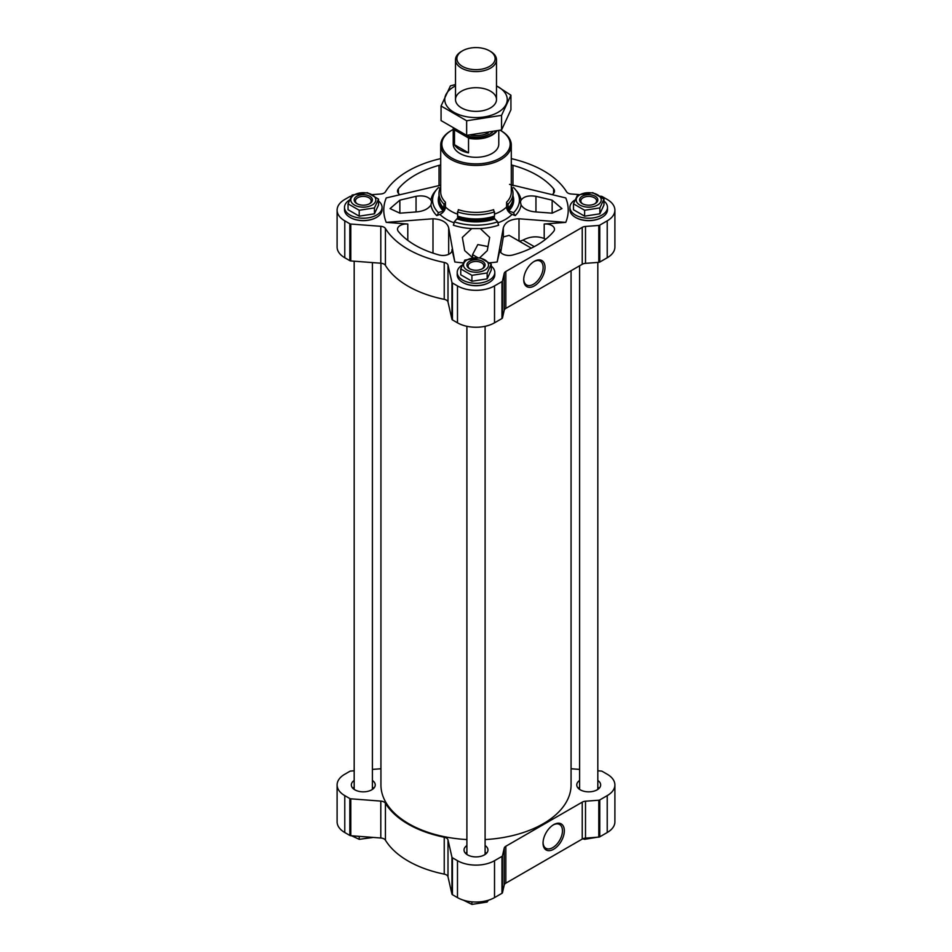 <?xml version="1.0" encoding="UTF-8"?>
<svg xmlns="http://www.w3.org/2000/svg" width="952" height="952" viewBox="0 0 952 952"><rect width="100%" height="100%" fill="white"/><g stroke="black" fill="none" stroke-linecap="round" stroke-linejoin="round"><path stroke-width="1.43" d="M354.18 770.787L350.8 771.049A1.714 0.988 0 0 0 349.824 771.322L344.779 774.238A26.192 15.113 0 0 0 337.103 784.936L337.103 821.838A26.192 15.113 0 0 0 344.779 832.524L349.824 835.439A1.714 0.988 0 0 0 350.8 835.725L380.8 837.998A5.688 3.284 0 0 1 385.429 840.176A95.974 55.418 0 0 0 444.239 874.126A5.688 3.284 0 0 1 447.999 876.804L451.95 894.118A1.714 0.988 0 0 0 452.438 894.69L457.484 897.605A26.192 15.113 0 0 0 494.516 897.605L501.978 893.297A1.714 0.988 0 0 0 502.466 892.726L504.215 885.062A5.688 3.284 0 0 1 505.833 883.17L582.231 839.057A5.688 3.284 0 0 1 585.504 838.129L598.784 837.117A1.714 0.988 0 0 0 599.76 836.832L607.221 832.524A26.192 15.113 0 0 0 614.897 821.838L614.897 784.936A26.192 15.113 0 0 0 607.221 774.238L602.176 771.322A1.714 0.988 0 0 0 601.2 771.049L597.82 770.787M354.18 780.462A11.96 6.902 0 0 0 351.336 784.936A11.96 6.902 0 0 0 354.834 789.815A11.96 6.902 0 0 0 367.865 791.314A11.96 6.902 0 0 0 375.243 784.936A11.96 6.902 0 0 0 372.399 780.462M373.743 788.28A11.96 6.902 0 0 0 372.399 787.149M354.18 787.149A11.96 6.902 0 0 0 352.835 788.28M579.601 780.462A11.96 6.902 0 0 0 576.757 784.936A11.96 6.902 0 0 0 580.256 789.815A11.96 6.902 0 0 0 593.286 791.314A11.96 6.902 0 0 0 600.664 784.936A11.96 6.902 0 0 0 597.82 780.462M599.165 788.28A11.96 6.902 0 0 0 597.82 787.149M579.601 787.149A11.96 6.902 0 0 0 578.257 788.28M466.897 845.531A11.96 6.902 0 0 0 464.04 850.005A11.96 6.902 0 0 0 467.551 854.884A11.96 6.902 0 0 0 480.57 856.383A11.96 6.902 0 0 0 487.959 850.005A11.96 6.902 0 0 0 485.103 845.531M486.46 853.349A11.96 6.902 0 0 0 485.103 852.23M466.897 852.23A11.96 6.902 0 0 0 465.54 853.349M489.673 262.811A92.225 53.241 0 0 0 497.17 261.978L500.014 249.531A9.104 5.26 0 0 0 499.931 250.209A9.104 5.26 0 0 0 512.961 254.957A85.954 49.623 0 0 0 553.612 231.491A9.104 5.26 0 0 0 554.492 229.23A9.104 5.26 0 0 0 544.199 224.017L565.762 222.375A92.225 53.241 0 0 0 565.762 197.933L509.534 184.39M545.651 239.238L544.199 238.5C537.13 235.858 530.062 236.405 523.005 240.118L519.506 241.356M479.808 257.706L487.281 250.626L489.661 237.429L480.284 228.587L471.716 228.587L462.339 237.429L464.719 250.626L472.811 257.861M472.549 257.802L472.549 254.636L477.821 244.569L488.031 246.556M521.089 205.025C523.85 209.083 528.8 211.392 535.952 211.951L552.148 213.177L561.954 208.595L552.148 200.158L535.952 196.326C528.8 195.184 523.85 196.433 521.089 200.087L520.399 201.788L521.089 205.025A45.291 26.144 180 0 1 515.222 215.628A207.215 146.525 -135 0 0 512.116 214.379A6.831 4.831 -135 0 1 506.571 206.965L506.571 202.217A1.714 1.202 -135 0 0 508.047 204.097A36.997 21.36 180 0 0 512.997 193.423L512.997 197.6A36.997 21.36 180 0 1 511.379 203.847A36.997 21.36 180 0 1 508.047 208.274L508.047 204.097M448.678 254.303L448.678 227.814C446.988 222.244 441.752 219.222 432.993 218.77L386.238 222.375L407.801 224.017A9.104 5.26 0 0 0 397.508 229.23A9.104 5.26 0 0 0 398.388 231.491A85.954 49.623 0 0 0 439.039 254.957A9.104 5.26 0 0 0 452.069 250.209A9.104 5.26 0 0 0 451.986 249.531L454.83 261.978A92.225 53.241 0 0 0 463.1 262.871M440.705 187.008A36.997 21.36 0 0 0 439.003 193.423A36.997 21.36 0 0 0 443.953 204.097A1.714 1.202 135 0 0 445.429 202.217L445.429 206.965A6.831 4.831 135 0 1 439.883 214.379A207.215 146.525 135 0 0 436.778 215.628A45.291 26.144 180 0 1 430.911 205.025C428.15 209.083 423.2 211.392 416.048 211.951L416.048 196.326L399.852 200.158L390.046 208.595L399.852 213.177L416.048 211.951M436.218 190.055A45.291 26.144 180 0 0 430.911 200.087C428.15 196.433 423.2 195.184 416.048 196.326M515.782 190.055A45.291 26.144 180 0 1 521.089 200.087M471.716 228.587A45.291 26.144 180 0 1 453.354 225.196A5.688 2.321 -71.6 0 0 454.282 221.828A43.435 25.073 180 0 0 497.717 221.828A5.688 2.321 -108.4 0 0 498.646 225.196A45.291 26.144 180 0 1 480.284 228.587M448.678 227.814L454.83 261.978M497.17 261.978L503.322 227.814C505.036 222.232 510.26 219.222 519.007 218.77L565.762 222.375M386.238 222.375A92.225 53.241 0 0 1 386.238 197.933L440.705 185.188M451.046 159.484A35.295 20.373 0 0 0 489.507 163.911A35.295 20.373 0 0 0 511.295 145.085A35.295 20.373 0 0 0 500.954 130.674L500.288 130.281A34.153 19.718 0 0 1 500.086 158.139A34.153 19.718 0 0 1 451.843 158.091A34.153 19.718 0 0 1 451.843 130.21L451.046 130.674A35.295 20.373 0 0 0 440.705 145.085A35.295 20.373 0 0 0 451.046 159.484M440.705 158.627A95.974 55.418 0 0 0 385.429 191.816A5.688 3.284 0 0 1 380.8 193.994L372.482 194.625M351.276 196.231L350.8 196.267A1.714 0.988 0 0 0 349.824 196.552L344.779 199.456A26.192 15.113 0 0 0 337.103 210.154A26.192 15.113 0 0 0 344.779 220.84L349.824 223.756A1.714 0.988 0 0 0 350.8 224.041L380.8 226.314L380.8 263.216L350.8 260.943A1.714 0.988 0 0 1 349.824 260.658L344.779 257.754A26.192 15.113 0 0 1 337.103 247.056L337.103 210.154M600.414 196.207L601.2 196.267A1.714 0.988 0 0 1 602.176 196.552L607.221 199.456A26.192 15.113 0 0 1 614.897 210.154A26.192 15.113 0 0 1 607.221 220.84L599.76 225.148A1.714 0.988 0 0 1 598.784 225.434L585.504 226.445A5.688 3.284 0 0 0 582.231 227.373L505.833 271.487A5.688 3.284 0 0 0 504.215 273.379L502.466 281.042A1.714 0.988 0 0 1 501.978 281.602L494.516 285.909A26.192 15.113 0 0 1 457.484 285.909L452.438 283.006A1.714 0.988 0 0 1 451.95 282.435L447.999 265.12A5.688 3.284 0 0 0 444.239 262.443A95.974 55.418 0 0 1 385.429 228.492A5.688 3.284 0 0 0 380.8 226.314M385.429 228.492L385.429 265.394A5.688 3.284 0 0 0 380.8 263.216M385.429 265.394A95.974 55.418 0 0 0 444.239 299.344A5.688 3.284 0 0 1 447.999 302.022L451.95 319.337A1.714 0.988 0 0 0 452.438 319.908L457.484 322.823A26.192 15.113 0 0 0 494.516 322.823L501.978 318.515A1.714 0.988 0 0 0 502.466 317.944L504.215 310.281A5.688 3.284 0 0 1 505.833 308.388L582.231 264.275A5.688 3.284 0 0 1 585.504 263.347L598.784 262.335A1.714 0.988 0 0 0 599.76 262.062L607.221 257.754A26.192 15.113 0 0 0 614.897 247.056L614.897 210.154M534.37 285.886A15.053 8.687 -60 0 1 523.719 279.745A15.053 8.687 -60 0 1 534.37 261.312A15.053 8.687 -60 0 1 545.008 267.452A15.053 8.687 -60 0 1 534.37 285.886M578.745 194.565L571.2 193.994A5.688 3.284 0 0 1 566.571 191.816A95.974 55.418 0 0 0 511.295 158.627M350.217 217.472A18.219 10.52 0 0 0 350.407 217.591A18.219 10.52 0 0 0 376.171 217.591A18.219 10.52 0 0 0 376.373 217.472M349.384 200.075A18.79 10.841 0 0 0 344.505 207.357L344.505 209.69A18.79 10.841 0 0 0 350.003 217.353L350.003 217.353A18.79 10.841 0 0 0 376.575 217.353A18.79 10.841 0 0 0 382.073 209.69L382.073 207.357A18.79 10.841 0 0 0 378.527 201.015M575.627 217.472A18.219 10.52 0 0 0 575.829 217.591A18.219 10.52 0 0 0 601.593 217.591A18.219 10.52 0 0 0 601.783 217.472M574.806 200.075A18.79 10.841 0 0 0 569.927 207.357L569.927 209.69A18.79 10.841 0 0 0 575.424 217.353L575.424 217.353A18.79 10.841 0 0 0 601.997 217.353A18.79 10.841 0 0 0 607.495 209.69L607.495 207.357A18.79 10.841 0 0 0 603.949 201.015M462.922 282.542A18.219 10.52 0 0 0 463.124 282.661A18.219 10.52 0 0 0 488.876 282.661A18.219 10.52 0 0 0 489.078 282.542M462.101 265.144A18.79 10.841 0 0 0 457.21 272.439L457.21 274.759A18.79 10.841 0 0 0 462.72 282.423L462.72 282.423A18.79 10.841 0 0 0 489.28 282.423A18.79 10.841 0 0 0 494.79 274.759L494.79 272.439A18.79 10.841 0 0 0 491.244 266.096M440.705 164.994A9.104 5.26 0 0 0 439.039 165.35A85.954 49.623 0 0 0 398.388 188.817A9.104 5.26 0 0 0 397.508 191.078A9.104 5.26 0 0 0 399.174 194.101M552.826 194.101A9.104 5.26 0 0 0 554.492 191.078A9.104 5.26 0 0 0 553.612 188.817A85.954 49.623 0 0 0 512.961 165.35A9.104 5.26 0 0 0 511.295 164.994M453.223 129.448A34.153 19.718 0 0 0 451.843 130.21M498.777 130.674L498.777 144.145A22.777 13.149 180 0 1 476 157.294A22.777 13.149 180 0 1 453.223 144.145L453.223 128.663M531.287 248.151L509.106 235.346L503.322 236.977L500.704 252.34M439.003 193.423L439.003 197.6A36.997 21.36 0 0 0 440.621 203.847A36.997 21.36 0 0 0 443.953 208.274L444.453 209.238A36.438 21.039 0 0 1 441.169 204.882L440.621 203.847M443.953 204.097L443.953 208.274M439.003 195.874A37.723 21.777 0 0 0 443.334 210.999A1.142 0.809 135 0 0 444.179 210.249A2.273 1.607 135 0 0 444.453 209.238M440.133 188.163L438.384 187.58A43.435 25.073 0 0 0 433.243 195.731A43.435 25.073 0 0 0 438.384 212.653L443.334 210.999M436.778 215.628A5.688 4.022 135 0 0 438.384 212.653M430.911 200.087L431.601 201.788L430.911 205.025M511.867 188.163L513.616 187.58A43.435 25.073 180 0 1 518.757 195.731A43.435 25.073 180 0 1 513.616 212.653A5.688 4.022 -135 0 0 515.222 215.628M513.616 212.653L508.665 210.999A1.142 0.809 -135 0 1 507.821 210.249A2.273 1.607 -135 0 1 507.547 209.238L508.047 208.274M511.379 203.847L510.831 204.882A36.438 21.039 180 0 1 507.547 209.238M511.295 187.008A36.997 21.36 180 0 1 512.997 193.423M454.282 221.828L457.626 218.02A2.273 0.928 -71.6 0 0 457.781 216.937L457.495 211.915A36.997 21.36 180 0 0 494.505 211.915L494.505 216.092A36.997 21.36 180 0 1 457.495 216.092M497.717 221.828L494.861 218.972A37.723 21.777 180 0 1 457.138 218.972M457.781 216.937A36.438 21.039 180 0 0 494.219 216.937A2.273 0.928 -108.4 0 0 494.374 218.02L494.861 218.972M494.219 216.937L494.505 216.092M457.495 211.915A1.714 0.702 -71.6 0 0 458.352 209.666A35.295 20.373 180 0 0 493.648 209.666A1.714 0.702 -108.4 0 0 494.505 211.915M571.069 270.725L571.069 784.936A95.069 54.883 180 0 1 485.103 839.569M466.897 839.569A95.069 54.883 180 0 1 380.931 784.936L380.931 263.228M457.21 272.439A18.79 10.841 0 0 0 462.72 280.102A18.79 10.841 0 0 0 483.188 282.458A18.79 10.841 0 0 0 494.79 272.439M460.756 268.892L460.756 274.795L471.918 281.233L487.15 278.876L491.244 270.082L491.244 264.18L487.15 272.974L471.918 275.33L460.756 268.892L464.85 260.086L480.082 257.73L491.244 264.18M569.927 207.357A18.79 10.841 0 0 0 575.424 215.033A18.79 10.841 0 0 0 595.892 217.389A18.79 10.841 0 0 0 607.495 207.357M573.473 203.811L573.473 209.726L584.623 216.163L599.867 213.807L603.949 205.001L603.949 199.099L599.867 207.905L584.623 210.261L573.473 203.811L577.555 195.017L592.787 192.661L603.949 199.099M344.505 207.357A18.79 10.841 0 0 0 350.003 215.033A18.79 10.841 0 0 0 370.483 217.389A18.79 10.841 0 0 0 382.073 207.357M348.051 203.811L348.051 209.726L359.213 216.163L374.445 213.807L378.527 205.001L378.527 199.099L374.445 207.905L359.213 210.261L348.051 203.811L352.133 195.017L367.377 192.661L378.527 199.099M487.15 278.876L487.15 272.974M471.918 281.233L471.918 275.33M481.974 268.964A7.878 4.546 0 0 0 483.878 266.001A7.878 4.546 0 0 0 476 261.455A7.878 4.546 0 0 0 468.122 266.001A7.878 4.546 0 0 0 470.026 268.964M469.562 268.714A9.104 5.26 0 0 0 482.438 268.714A9.104 5.26 0 0 0 482.438 261.276A9.104 5.26 0 0 0 469.562 261.276A9.104 5.26 0 0 0 469.562 268.714L469.562 268.714M467.146 270.106A12.519 7.235 0 0 0 486.841 268.619A12.519 7.235 0 0 0 479.237 258.016A12.519 7.235 0 0 0 465.159 261.383A12.519 7.235 0 0 0 467.146 270.106M374.445 213.807L374.445 207.905M359.213 216.163L359.213 210.261M599.867 213.807L599.867 207.905M584.623 216.163L584.623 210.261M369.269 203.895A7.878 4.546 0 0 0 371.161 200.931A7.878 4.546 0 0 0 363.295 196.386A7.878 4.546 0 0 0 355.417 200.931A7.878 4.546 0 0 0 357.321 203.895M356.845 203.645A9.104 5.26 0 0 0 369.733 203.645A9.104 5.26 0 0 0 369.733 196.207A9.104 5.26 0 0 0 356.845 196.207A9.104 5.26 0 0 0 356.845 203.645L356.845 203.645M354.43 205.037A12.519 7.235 0 0 0 374.136 203.538A12.519 7.235 0 0 0 366.532 192.947A12.519 7.235 0 0 0 352.442 196.314A12.519 7.235 0 0 0 354.43 205.037M594.679 203.895A7.878 4.546 0 0 0 596.583 200.931A7.878 4.546 0 0 0 588.705 196.386A7.878 4.546 0 0 0 580.839 200.931A7.878 4.546 0 0 0 582.731 203.895M582.267 203.645A9.104 5.26 0 0 0 595.155 203.645A9.104 5.26 0 0 0 595.155 196.207A9.104 5.26 0 0 0 582.267 196.207A9.104 5.26 0 0 0 582.267 203.645L582.267 203.645M579.851 205.037A12.519 7.235 0 0 0 594.976 206.191A12.519 7.235 0 0 0 600.807 198.052A12.519 7.235 0 0 0 582.445 193.661A12.519 7.235 0 0 0 579.851 205.037M533.893 261.598A13.733 7.925 -60 0 1 540.296 261.169A13.733 7.925 -60 0 1 542.402 272.165A13.733 7.925 -60 0 1 533.429 284.267A13.733 7.925 -60 0 1 526.563 284.945A13.733 7.925 -60 0 1 523.731 279.186M372.399 769.406L380.8 768.764A5.688 3.284 0 0 0 380.931 768.752M337.103 784.936A26.192 15.113 0 0 0 344.779 795.622L349.824 798.538A1.714 0.988 0 0 0 350.8 798.811L380.8 801.096A5.688 3.284 0 0 1 385.429 803.262A95.974 55.418 0 0 0 444.239 837.224A5.688 3.284 0 0 1 447.999 839.89L451.95 857.216A1.714 0.988 0 0 0 452.438 857.776L457.484 860.691A26.192 15.113 0 0 0 494.516 860.691L501.978 856.383A1.714 0.988 0 0 0 502.466 855.812L504.215 848.161A5.688 3.284 0 0 1 505.833 846.257L582.231 802.155A5.688 3.284 0 0 1 585.504 801.215L598.784 800.216A1.714 0.988 0 0 0 599.76 799.93L607.221 795.622A26.192 15.113 0 0 0 614.897 784.936M553.683 849.232A15.053 8.687 -60 0 1 543.045 843.091A15.053 8.687 -60 0 1 553.683 824.658A15.053 8.687 -60 0 1 564.334 830.798A15.053 8.687 -60 0 1 553.683 849.232M579.601 769.406L571.2 768.764A5.688 3.284 0 0 1 571.069 768.752M486.329 853.468A11.388 6.569 0 0 0 485.103 852.29M466.897 852.29A11.388 6.569 0 0 0 465.671 853.468M599.046 788.399A11.388 6.569 0 0 0 597.82 787.221M579.601 787.221A11.388 6.569 0 0 0 578.376 788.399M373.624 788.399A11.388 6.569 0 0 0 372.399 787.221M354.18 787.221A11.388 6.569 0 0 0 352.954 788.399M487.15 900.592L487.15 902.044L471.918 904.4L463.35 900.14M488.376 900.235L487.15 902.044M471.918 901.841L471.918 904.4M359.213 836.356L359.213 839.331L351.585 835.785M373.255 837.427L359.213 839.331M599.867 836.772L584.623 839.331L582.755 838.783M584.623 838.236L584.623 839.331M553.207 824.944A13.733 7.925 -60 0 1 559.621 824.515A13.733 7.925 -60 0 1 561.728 835.511A13.733 7.925 -60 0 1 552.755 847.613A13.733 7.925 -60 0 1 545.889 848.292A13.733 7.925 -60 0 1 543.057 842.532M496.099 131.328A22.443 12.959 180 0 1 467.991 137.659L455.032 130.186A22.443 12.959 180 0 1 454.58 129.448M455.032 130.186L454.485 130.138A22.777 13.149 180 0 1 453.937 129.079M496.801 131.162A22.777 13.149 180 0 1 468.527 138.242L467.991 137.659M468.527 138.242L468.527 152.855L454.485 144.74A22.777 13.149 0 0 0 468.527 152.855M454.485 130.138L454.485 144.74M490.494 51.396L489.507 50.825A19.099 11.019 180 0 1 489.507 66.426A19.099 11.019 180 0 1 462.493 66.426A19.099 11.019 180 0 1 462.493 50.825A19.099 11.019 180 0 1 489.507 50.825L490.494 51.396A20.492 11.829 180 0 1 496.492 59.762A20.492 11.829 180 0 1 476 71.602A20.492 11.829 180 0 1 455.508 59.762A20.492 11.829 180 0 1 461.506 51.396L462.493 50.825M510.926 95.2L510.926 109.789L501.561 129.948L466.647 135.351L441.073 120.595L441.073 106.005L466.647 120.761L501.561 115.359L510.926 95.2L496.492 85.835M455.508 84.549L450.439 85.847L441.073 106.005M466.647 135.351L466.647 120.761M501.561 129.948L501.561 115.359M461.506 91.166A20.492 11.829 0 0 0 461.506 107.897A20.492 11.829 0 0 0 490.494 107.897A20.492 11.829 0 0 0 490.494 91.166A20.492 11.829 0 0 0 461.506 91.166M455.508 85.906A31.249 18.04 0 0 0 453.902 86.775A31.249 18.04 0 0 0 454.425 112.586A31.249 18.04 0 0 0 499.11 111.681A31.249 18.04 0 0 0 496.492 85.906M544.199 238.5L544.199 224.017M500.014 250.9L500.014 249.531M535.952 211.951L535.952 196.326M439.883 214.379A41.698 24.074 0 0 0 453.64 222.661A41.698 24.074 0 0 0 454.104 222.827M497.896 222.827A41.698 24.074 0 0 0 512.116 214.379M445.429 206.965A35.295 20.373 0 0 0 451.046 211.189A35.295 20.373 0 0 0 457.495 214.129M494.505 214.129A35.295 20.373 0 0 0 506.571 206.965M511.295 145.085L511.295 192.03A35.295 20.373 180 0 1 506.571 202.217M440.705 145.085L440.705 192.03A35.295 20.373 0 0 0 445.429 202.217M344.779 220.84L344.779 257.754M349.824 223.756L349.824 260.658M350.8 224.041L350.8 260.943M444.239 262.443L444.239 299.344M447.999 265.12L447.999 302.022M451.95 282.435L451.95 319.337M452.438 283.006L452.438 319.908M457.484 285.909L457.484 322.823M494.516 285.909L494.516 322.823M501.978 281.602L501.978 318.515M502.466 281.042L502.466 317.944M504.215 273.379L504.215 310.281M505.833 271.487L505.833 308.388M582.231 227.373L582.231 264.275M585.504 226.445L585.504 263.347M598.784 225.434L598.784 262.335M599.76 225.148L599.76 262.062M607.221 220.84L607.221 257.754M432.993 253.125L432.993 218.77M407.801 240.368L407.801 224.017M451.986 250.9L451.986 249.531M503.322 236.977L503.322 227.814M519.007 241.07L519.007 218.77M439.277 200.206A36.735 21.206 0 0 0 444.179 210.249M512.997 195.874A37.723 21.777 180 0 1 508.665 210.999M512.723 200.206A36.735 21.206 180 0 1 507.821 210.249M494.374 218.02A36.735 21.206 180 0 1 457.626 218.02M553.612 193.339L553.612 188.817M512.961 185.795L512.961 165.35M439.039 185.795L439.039 165.35M398.388 193.339L398.388 188.817M399.852 213.177L399.852 200.158M552.148 213.177L552.148 200.158M477.666 257.587L472.549 254.636M534.274 246.627L523.005 240.118M344.779 832.524L344.779 795.622M349.824 835.439L349.824 798.538M350.8 835.725L350.8 798.811M380.8 837.998L380.8 801.096M385.429 840.176L385.429 803.262M444.239 874.126L444.239 837.224M447.999 876.804L447.999 839.89M451.95 894.118L451.95 857.216M452.438 894.69L452.438 857.776M457.484 897.605L457.484 860.691M494.516 897.605L494.516 860.691M501.978 893.297L501.978 856.383M502.466 892.726L502.466 855.812M504.215 885.062L504.215 848.161M505.833 883.17L505.833 846.257M582.231 839.057L582.231 802.155M585.504 838.129L585.504 801.215M598.784 837.117L598.784 800.216M599.76 836.832L599.76 799.93M607.221 832.524L607.221 795.622M492.553 132.138A20.099 11.602 180 0 1 459.185 131.911M488.174 133.018A18.957 10.948 180 0 1 470.716 135.136M485.103 854.479L485.103 326.31M466.897 854.479L466.897 326.31M597.82 789.398L597.82 262.407M579.601 789.398L579.601 265.798M372.399 789.398L372.399 262.585M354.18 789.398L354.18 261.193M455.508 59.762L455.508 99.532M496.492 59.762L496.492 99.532"/></g></svg>
